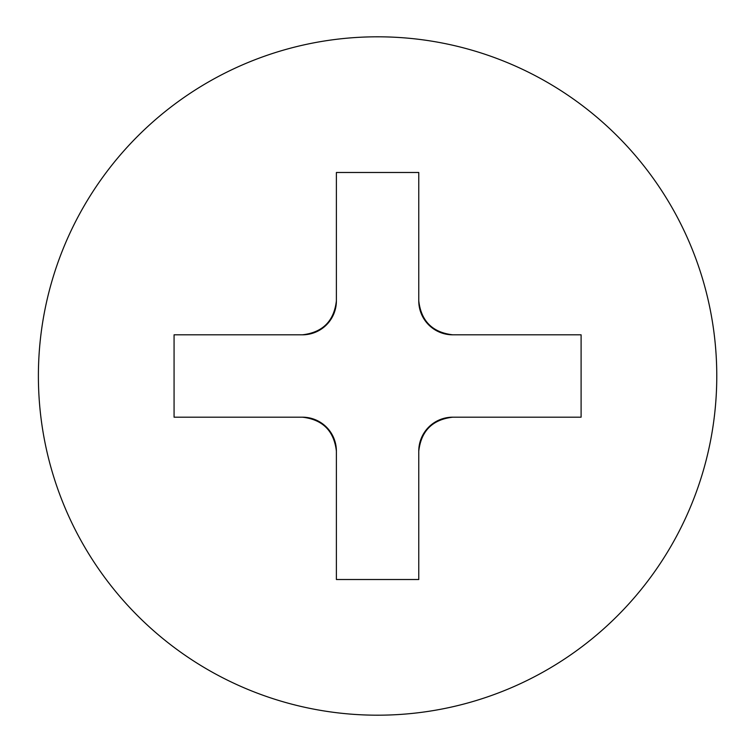 <?xml version="1.0" encoding="UTF-8"?>
<svg xmlns="http://www.w3.org/2000/svg" width="752" height="752" viewBox="0 0 752 752"><rect width="100%" height="100%" fill="white"/><g stroke="black" fill="none" stroke-linecap="round" stroke-linejoin="round"><path stroke-width="1.13" d="M38.39 376A339.19 339.19 0 0 1 547.174 82.25A339.19 339.19 0 0 1 547.174 669.75A339.19 339.19 0 0 1 38.39 376M174.069 334.809L302.473 334.809C322.693 332.422 334.001 321.113 336.388 300.894L336.388 172.49L418.77 172.49L418.77 300.894C421.158 321.113 432.466 332.422 452.685 334.809L581.099 334.809L581.099 417.191L452.685 417.191C432.466 419.578 421.158 430.887 418.77 451.106L418.77 579.51L336.388 579.51L336.388 451.106C334.001 430.887 322.693 419.578 302.473 417.191L174.069 417.191L174.069 334.809M418.77 300.894A33.915 33.915 0 0 0 452.685 334.809M302.473 334.809A33.915 33.915 0 0 0 336.388 300.894M336.388 451.106A33.915 33.915 0 0 0 302.473 417.191M452.685 417.191A33.915 33.915 0 0 0 418.77 451.106"/></g></svg>

